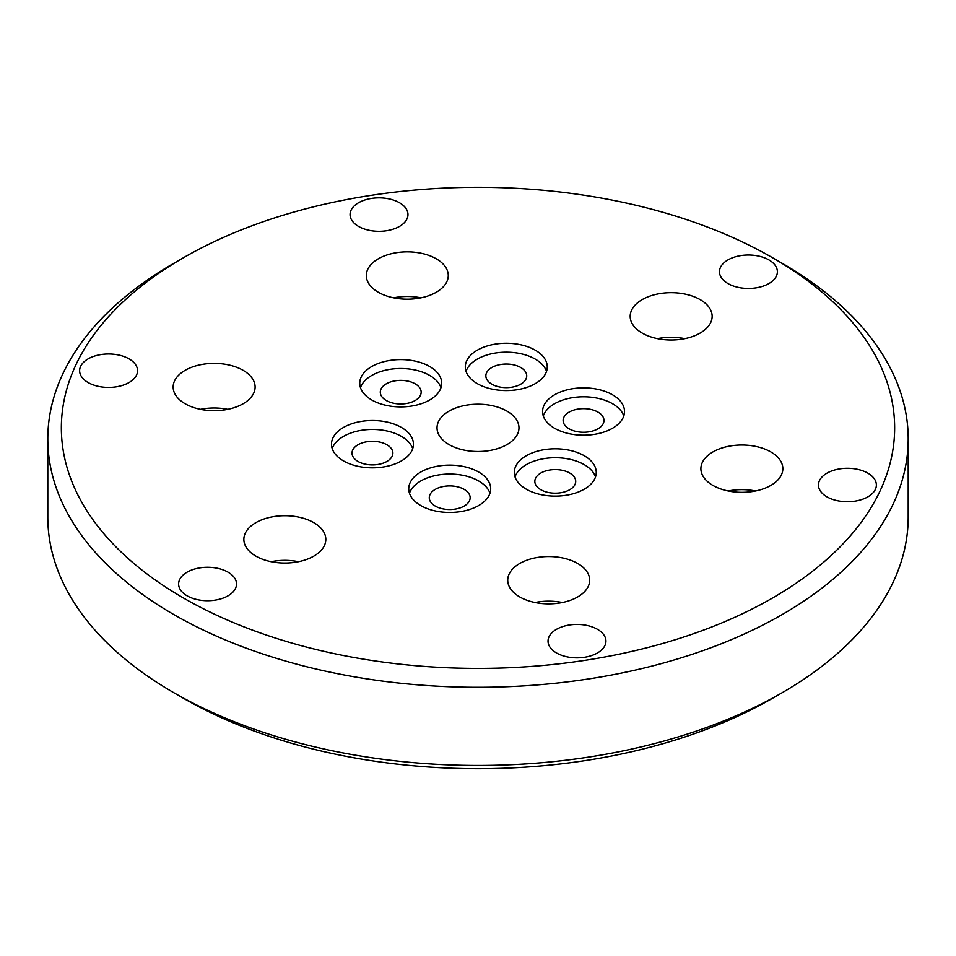 <?xml version="1.0" encoding="UTF-8"?>
<svg xmlns="http://www.w3.org/2000/svg" width="956" height="956" viewBox="0 0 956 956"><rect width="100%" height="100%" fill="white"/><g stroke="black" fill="none" stroke-linecap="round" stroke-linejoin="round"><path stroke-width="1.43" d="M47.8 438.924L47.8 517.077A430.2 248.369 0 0 0 173.801 692.706L183.385 698.238A416.649 240.554 0 0 0 585.837 760.498A416.649 240.554 0 0 0 772.615 698.238L782.199 692.706A430.2 248.369 0 0 0 908.2 517.077L908.2 438.924A430.2 248.369 180 0 1 589.338 678.832A430.2 248.369 180 0 1 47.8 438.924A430.2 248.369 180 0 1 173.801 263.294L183.385 257.762A416.649 240.554 180 0 1 370.163 195.502A416.649 240.554 180 0 1 772.615 257.762A416.649 240.554 180 0 1 585.837 660.214A416.649 240.554 180 0 1 117.17 548.135A416.649 240.554 180 0 1 183.385 257.762M173.801 692.706A430.2 248.369 0 0 0 589.338 756.985A430.2 248.369 0 0 0 782.199 692.706M772.615 257.762L782.199 263.294A430.2 248.369 180 0 1 908.2 438.924M488.6 450.706A40.977 23.661 0 0 0 518.977 427.858A40.977 23.661 0 0 0 467.4 405.009A40.977 23.661 0 0 0 437.023 427.858A40.977 23.661 0 0 0 488.6 450.706M371.525 198.43A28.955 16.718 0 0 0 350.063 214.574A28.955 16.718 0 0 0 386.511 230.731A28.955 16.718 0 0 0 407.973 214.574A28.955 16.718 0 0 0 371.525 198.43M740.936 255.575A28.955 16.718 0 0 0 719.474 271.731A28.955 16.718 0 0 0 755.921 287.876A28.955 16.718 0 0 0 777.383 271.731A28.955 16.718 0 0 0 740.936 255.575M839.918 468.858A28.955 16.718 0 0 0 818.456 485.003A28.955 16.718 0 0 0 854.915 501.159A28.955 16.718 0 0 0 876.377 485.003A28.955 16.718 0 0 0 839.918 468.858M569.489 624.985A28.955 16.718 0 0 0 548.027 641.141A28.955 16.718 0 0 0 584.475 657.286A28.955 16.718 0 0 0 605.937 641.141A28.955 16.718 0 0 0 569.489 624.985M200.079 567.84A28.955 16.718 0 0 0 178.617 583.996A28.955 16.718 0 0 0 215.064 600.141A28.955 16.718 0 0 0 236.526 583.996A28.955 16.718 0 0 0 200.079 567.84M101.085 354.557A28.955 16.718 0 0 0 79.623 370.713A28.955 16.718 0 0 0 116.082 386.857A28.955 16.718 0 0 0 137.544 370.713A28.955 16.718 0 0 0 101.085 354.557M396.692 252.659A40.977 23.661 0 0 0 366.315 275.519A40.977 23.661 0 0 0 417.903 298.368A40.977 23.661 0 0 0 448.268 275.519A40.977 23.661 0 0 0 396.692 252.659M660.56 293.48A40.977 23.661 0 0 0 630.183 316.34A40.977 23.661 0 0 0 681.771 339.189A40.977 23.661 0 0 0 712.148 316.34A40.977 23.661 0 0 0 660.56 293.48M731.268 445.831A40.977 23.661 0 0 0 700.891 468.679A40.977 23.661 0 0 0 752.48 491.527A40.977 23.661 0 0 0 782.845 468.679A40.977 23.661 0 0 0 731.268 445.831M538.097 557.348A40.977 23.661 0 0 0 507.732 580.196A40.977 23.661 0 0 0 559.308 603.057A40.977 23.661 0 0 0 589.685 580.196A40.977 23.661 0 0 0 538.097 557.348M274.229 516.527A40.977 23.661 0 0 0 243.852 539.387A40.977 23.661 0 0 0 295.44 562.236A40.977 23.661 0 0 0 325.817 539.387A40.977 23.661 0 0 0 274.229 516.527M203.52 364.188A40.977 23.661 0 0 0 173.156 387.037A40.977 23.661 0 0 0 224.732 409.885A40.977 23.661 0 0 0 255.109 387.037A40.977 23.661 0 0 0 203.52 364.188M544.657 449.619A40.977 23.661 0 0 0 514.292 472.467A40.977 23.661 0 0 0 565.868 495.316A40.977 23.661 0 0 0 596.245 472.467A40.977 23.661 0 0 0 544.657 449.619M439.115 465.942A40.977 23.661 0 0 0 408.738 488.791A40.977 23.661 0 0 0 460.326 511.651A40.977 23.661 0 0 0 490.691 488.791A40.977 23.661 0 0 0 439.115 465.942M361.846 421.333A40.977 23.661 0 0 0 331.481 444.182A40.977 23.661 0 0 0 383.057 467.042A40.977 23.661 0 0 0 413.434 444.182A40.977 23.661 0 0 0 361.846 421.333M390.132 360.4A40.977 23.661 0 0 0 359.755 383.248A40.977 23.661 0 0 0 411.343 406.097A40.977 23.661 0 0 0 441.708 383.248A40.977 23.661 0 0 0 390.132 360.4M495.674 344.064A40.977 23.661 0 0 0 465.309 366.925A40.977 23.661 0 0 0 516.885 389.773A40.977 23.661 0 0 0 547.262 366.925A40.977 23.661 0 0 0 495.674 344.064M572.943 388.674A40.977 23.661 0 0 0 542.566 411.534A40.977 23.661 0 0 0 594.154 434.383A40.977 23.661 0 0 0 624.519 411.534A40.977 23.661 0 0 0 572.943 388.674M393.645 297.818A40.977 23.661 180 0 1 396.692 297.268A40.977 23.661 180 0 1 420.951 297.818M657.513 338.639A40.977 23.661 180 0 1 660.56 338.089A40.977 23.661 180 0 1 684.819 338.639M728.209 490.99A40.977 23.661 180 0 1 731.268 490.44A40.977 23.661 180 0 1 755.527 490.99M535.049 602.507A40.977 23.661 180 0 1 538.097 601.957A40.977 23.661 180 0 1 562.355 602.507M271.181 561.686A40.977 23.661 180 0 1 274.229 561.136A40.977 23.661 180 0 1 298.487 561.686M200.473 409.347A40.977 23.661 180 0 1 203.52 408.798A40.977 23.661 180 0 1 227.791 409.347M515.021 476.925A40.977 23.661 180 0 1 544.657 458.533A40.977 23.661 180 0 1 595.504 476.925M549.975 469.994A20.435 11.795 0 0 0 534.834 481.394A20.435 11.795 0 0 0 560.551 492.782A20.435 11.795 0 0 0 575.703 481.394A20.435 11.795 0 0 0 549.975 469.994M409.479 493.26A40.977 23.661 180 0 1 439.115 474.869A40.977 23.661 180 0 1 489.962 493.26M444.432 486.317A20.435 11.795 0 0 0 429.28 497.718A20.435 11.795 0 0 0 455.008 509.118A20.435 11.795 0 0 0 470.149 497.718A20.435 11.795 0 0 0 444.432 486.317M332.21 448.651A40.977 23.661 180 0 1 361.846 430.26A40.977 23.661 180 0 1 412.693 448.651M367.164 441.708A20.435 11.795 0 0 0 352.023 453.108A20.435 11.795 0 0 0 377.74 464.508A20.435 11.795 0 0 0 392.88 453.108A20.435 11.795 0 0 0 367.164 441.708M360.496 387.706A40.977 23.661 180 0 1 390.132 369.315A40.977 23.661 180 0 1 440.979 387.706M395.449 380.775A20.435 11.795 0 0 0 380.297 392.175A20.435 11.795 0 0 0 406.025 403.563A20.435 11.795 0 0 0 421.166 392.175A20.435 11.795 0 0 0 395.449 380.775M466.038 371.382A40.977 23.661 180 0 1 495.674 352.991A40.977 23.661 180 0 1 546.521 371.382M500.992 364.451A20.435 11.795 0 0 0 485.851 375.839A20.435 11.795 0 0 0 511.568 387.24A20.435 11.795 0 0 0 526.72 375.839A20.435 11.795 0 0 0 500.992 364.451M543.307 415.991A40.977 23.661 180 0 1 572.943 397.6A40.977 23.661 180 0 1 623.79 415.991M578.26 409.06A20.435 11.795 0 0 0 563.12 420.449A20.435 11.795 0 0 0 588.836 431.849A20.435 11.795 0 0 0 603.977 420.449A20.435 11.795 0 0 0 578.26 409.06"/></g></svg>
